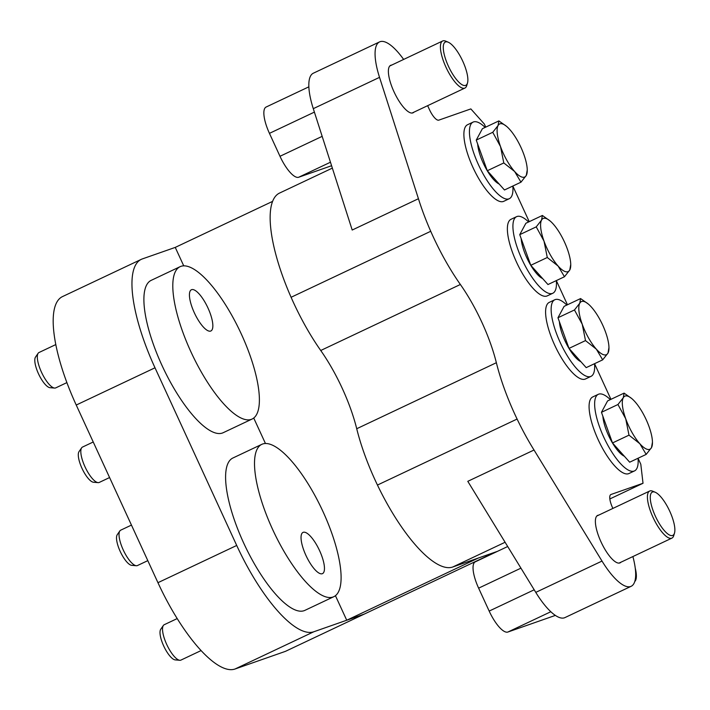 <?xml version="1.0" encoding="UTF-8"?>
<svg xmlns="http://www.w3.org/2000/svg" width="710" height="710" viewBox="0 0 710 710"><rect width="100%" height="100%" fill="white"/><g stroke="black" fill="none" stroke-linecap="round" stroke-linejoin="round"><path stroke-width="1.06" d="M332.351 168.11L279.518 193.084A108.311 34.187 64.7 0 0 291.091 297.286A107.476 33.92 64.7 0 0 320.734 350.491L460.373 284.488A107.476 33.92 -115.3 0 1 430.73 231.282A108.311 34.187 -115.3 0 1 418.438 198.72L352.204 230.031L313.287 108.665A52.167 16.472 -115.3 0 1 313.332 73.21L379.575 41.899A52.167 16.472 64.7 0 0 379.53 77.354L418.438 198.72M460.373 284.488A84.517 26.678 -115.3 0 1 496.361 362.721L356.722 428.733A84.517 26.678 64.7 0 0 320.734 350.491M497.497 551.333L452.749 567.006L505.094 542.262M356.722 428.733A107.476 33.92 64.7 0 0 377.454 485.054A108.311 34.187 64.7 0 0 452.749 567.006M534.026 450.016L602.009 561.069A52.167 16.472 64.7 0 0 631.163 586.291L564.929 617.602A52.167 16.472 -115.3 0 1 535.775 592.38L467.792 481.327L534.026 450.016A108.311 34.187 -115.3 0 1 517.093 419.051A107.476 33.92 -115.3 0 1 496.361 362.721M403.644 59.427A52.167 16.472 64.7 0 0 379.575 41.899M631.163 586.291A52.167 16.472 64.7 0 0 632.894 556.56M610.325 399.623A42.36 13.375 64.7 0 0 598.299 394.316A42.36 13.375 64.7 0 0 604.308 438.327A42.36 13.375 64.7 0 0 634.5 470.916A42.36 13.375 64.7 0 0 638.041 458.252L640.802 464.242L643.02 483.27L611.008 494.479A13.046 4.118 64.7 0 0 610.875 494.533A13.046 4.118 64.7 0 0 612.544 507.694L612.89 508.431M643.02 483.27L609.846 498.953M427.642 105.675L429.47 109.651A13.046 4.118 64.7 0 0 438.824 120.132L470.845 108.914L484.309 124.001L485.747 127.117M485.125 127.409A42.36 13.375 64.7 0 0 473.091 122.102A42.36 13.375 64.7 0 0 479.108 166.113A42.36 13.375 64.7 0 0 509.301 198.702A42.36 13.375 64.7 0 0 512.833 186.038L529.234 221.68M528.613 221.973A42.36 13.375 64.7 0 0 516.587 216.665A42.36 13.375 64.7 0 0 522.596 260.677A42.36 13.375 64.7 0 0 552.797 293.257A42.36 13.375 64.7 0 0 556.329 280.592L567.459 304.767M566.828 305.06A42.36 13.375 64.7 0 0 554.803 299.753A42.36 13.375 64.7 0 0 560.82 343.773A42.36 13.375 64.7 0 0 591.013 376.353A42.36 13.375 64.7 0 0 594.545 363.689L610.946 399.331M413.939 112.153A26.243 8.28 -115.3 0 1 413.078 112.792A26.243 8.28 -115.3 0 1 412.829 112.899A26.243 8.28 -115.3 0 1 394.192 92.211A26.243 8.28 -115.3 0 1 390.651 65.338A26.243 8.28 -115.3 0 1 391.68 65.08M620.939 562.213A26.243 8.28 -115.3 0 1 620.087 562.844A26.243 8.28 -115.3 0 1 619.83 562.95A26.243 8.28 -115.3 0 1 601.192 542.271A26.243 8.28 -115.3 0 1 597.651 515.398A26.243 8.28 -115.3 0 1 598.69 515.14M672.086 516.933A23.945 7.561 -115.3 0 1 674.5 533.077A23.945 7.561 -115.3 0 1 655.738 516.969A23.945 7.561 -115.3 0 1 655.197 492.243A23.945 7.561 -115.3 0 1 672.086 516.933M655.197 492.243L652.765 491.214A26.03 8.218 64.7 0 0 649.659 491.045A26.03 8.218 64.7 0 0 653.36 518.096A26.03 8.218 64.7 0 0 671.909 538.118A26.03 8.218 64.7 0 0 673.746 535.606L674.5 533.077M443.777 43.94A23.945 7.561 -115.3 0 1 448.196 42.192A23.945 7.561 -115.3 0 1 462.405 60.448A23.945 7.561 -115.3 0 1 467.499 83.017A23.945 7.561 -115.3 0 1 452.297 73.538A23.945 7.561 -115.3 0 1 443.777 43.94M448.196 42.192L445.765 41.162A26.03 8.218 64.7 0 0 442.658 40.985A26.03 8.218 64.7 0 0 440.963 43.07A26.03 8.218 64.7 0 0 448.099 71.506A26.03 8.218 64.7 0 0 464.908 88.058A26.03 8.218 64.7 0 0 466.745 85.555L467.499 83.017M207.968 307.98A22.8 7.198 -115.3 0 1 210.888 330.975A22.8 7.198 -115.3 0 1 194.318 312.755A22.8 7.198 -115.3 0 1 191.398 289.751A22.8 7.198 -115.3 0 1 207.968 307.98M180.083 266.694L151.177 280.361A84.259 26.598 64.7 0 0 163.14 367.895A84.259 26.598 64.7 0 0 223.188 432.709L252.103 419.042A84.259 26.598 64.7 0 0 241.32 334.028A84.259 26.598 64.7 0 0 180.083 266.694A84.259 26.598 64.7 0 0 192.046 354.228A84.259 26.598 64.7 0 0 252.103 419.042M305.93 555.406A22.8 7.198 -115.3 0 1 303.01 532.402A22.8 7.198 -115.3 0 1 319.58 550.632A22.8 7.198 -115.3 0 1 322.5 573.627A22.8 7.198 -115.3 0 1 305.93 555.406M261.795 444.345L232.889 458.012A84.259 26.598 64.7 0 0 243.663 543.017A84.259 26.598 64.7 0 0 304.901 610.36L333.815 596.693A84.259 26.598 64.7 0 0 321.852 509.15A84.259 26.598 64.7 0 0 261.795 444.345A84.259 26.598 64.7 0 0 272.578 529.349A84.259 26.598 64.7 0 0 333.815 596.693M495.695 551.963L364.23 614.106L346.737 620.238L335.439 595.681M265.451 443.502L253.727 418.03M183.739 265.851L175.255 247.399L272.596 201.383M346.737 620.238L478.203 558.096M364.23 614.106L285.455 651.345L235.01 669.015A107.476 33.92 -115.3 0 1 157.948 582.688L76.236 405.037A107.476 33.92 -115.3 0 1 62.48 296.602L141.254 259.372A107.476 33.92 64.7 0 0 155.002 367.798L236.714 545.457A107.476 33.92 64.7 0 0 313.776 631.776L364.23 614.106M141.254 259.372A107.476 33.92 64.7 0 1 142.293 258.937L175.255 247.399M473.091 122.102L467.544 124.729A42.36 13.375 64.7 0 0 473.561 168.74A42.36 13.375 64.7 0 0 503.754 201.32L509.301 198.702M516.587 216.665L511.031 219.284A42.36 13.375 64.7 0 0 517.049 263.295A42.36 13.375 64.7 0 0 547.241 295.884L552.797 293.257M554.803 299.753L549.256 302.38A42.36 13.375 64.7 0 0 555.273 346.391A42.36 13.375 64.7 0 0 585.466 378.98L591.013 376.353M598.299 394.316L592.743 396.934A42.36 13.375 64.7 0 0 598.761 440.954A42.36 13.375 64.7 0 0 628.953 473.534L634.5 470.916M507.694 546.514L475.292 561.832A26.084 8.236 64.7 0 0 478.629 588.155L489.172 611.079A26.084 8.236 64.7 0 0 507.881 632.033L555.362 615.401M308.859 86.833L266.108 107.041A26.084 8.236 64.7 0 0 269.445 133.356L279.988 156.289A26.084 8.236 64.7 0 0 298.697 177.243L331.588 165.723M635.237 568.089A26.084 8.236 -115.3 0 1 634.775 581.499M201.09 650.573L180.935 660.096A19.56 6.177 -115.3 0 1 179.79 660.282A19.56 6.177 -115.3 0 1 169.033 648.984A19.56 6.177 -115.3 0 1 163.344 625.483A19.56 6.177 -115.3 0 1 164.214 624.72L177.198 618.579M624.365 456.246A26.412 8.334 -115.3 0 1 611.621 441.496A26.412 8.334 -115.3 0 1 602.879 416.264M163.344 625.483L160.726 629.282A17.209 5.431 64.7 0 0 165.732 649.961A17.209 5.431 64.7 0 0 175.192 659.892L179.79 660.282M625.723 418.776L617.948 404.514L623.265 397.751A29.35 9.265 64.7 0 0 625.723 418.776A29.35 9.265 64.7 0 0 639.834 443.714L628.998 435.159L625.723 418.776M652.454 442.099L651.496 447.637L646.18 454.4L639.834 443.714A29.35 9.265 64.7 0 0 651.496 447.637A29.35 9.265 64.7 0 0 652.454 442.099A29.35 9.265 64.7 0 0 649.038 426.621A29.35 9.265 64.7 0 0 634.926 401.683A29.35 9.265 64.7 0 0 631.953 398.736A29.35 9.265 64.7 0 0 623.265 397.751L624.09 393.118L631.767 398.576M628.998 435.159L612.499 442.951L629.681 462.201L646.18 454.4M612.499 442.951L601.459 412.315L617.948 404.514M601.459 412.315L607.591 400.919L624.09 393.118M147.804 560.643L137.447 565.542A19.56 6.177 -115.3 0 1 136.302 565.728A19.56 6.177 -115.3 0 1 125.537 554.43A19.56 6.177 -115.3 0 1 119.857 530.929A19.56 6.177 -115.3 0 1 120.718 530.166L131.457 525.089M580.878 361.683A26.412 8.334 -115.3 0 1 568.124 346.942A26.412 8.334 -115.3 0 1 559.391 321.71M119.857 530.929L117.23 534.728A17.209 5.431 64.7 0 0 122.235 555.397A17.209 5.431 64.7 0 0 131.705 565.337L136.302 565.728M582.227 324.213L574.461 309.959L579.777 303.197A29.35 9.265 64.7 0 0 582.227 324.213A29.35 9.265 64.7 0 0 596.338 349.16L585.501 340.596L582.227 324.213M608.967 347.545L608 353.083L602.683 359.846L596.338 349.16A29.35 9.265 64.7 0 0 608 353.083A29.35 9.265 64.7 0 0 608.967 347.545A29.35 9.265 64.7 0 0 605.55 332.067A29.35 9.265 64.7 0 0 591.43 307.119A29.35 9.265 64.7 0 0 588.466 304.173A29.35 9.265 64.7 0 0 579.777 303.197L580.594 298.564L588.279 304.013M585.501 340.596L569.012 348.397L586.194 367.638L602.683 359.846M569.012 348.397L557.962 317.752L574.461 309.959M557.962 317.752L564.104 306.356L580.594 298.564M109.588 477.546L99.222 482.445A19.56 6.177 -115.3 0 1 98.086 482.631A19.56 6.177 -115.3 0 1 87.321 471.334A19.56 6.177 -115.3 0 1 81.632 447.832A19.56 6.177 -115.3 0 1 82.502 447.069L93.232 441.993M542.653 278.586A26.412 8.334 -115.3 0 1 529.909 263.845A26.412 8.334 -115.3 0 1 521.175 238.613M81.632 447.832L79.014 451.631A17.209 5.431 64.7 0 0 84.02 472.31A17.209 5.431 64.7 0 0 93.48 482.241L98.086 482.631M544.011 241.116L536.236 226.863L541.553 220.1A29.35 9.265 64.7 0 0 544.011 241.116A29.35 9.265 64.7 0 0 558.122 266.064L547.286 257.499L544.011 241.116M570.742 264.448L569.784 269.986L564.468 276.749L558.122 266.064A29.35 9.265 64.7 0 0 569.784 269.986A29.35 9.265 64.7 0 0 570.742 264.448A29.35 9.265 64.7 0 0 567.326 248.97A29.35 9.265 64.7 0 0 553.214 224.023A29.35 9.265 64.7 0 0 550.241 221.076A29.35 9.265 64.7 0 0 541.553 220.1L542.378 215.467L550.055 220.925M547.286 257.499L530.787 265.3L547.969 284.541L564.468 276.749M530.787 265.3L519.747 234.655L536.236 226.863M519.747 234.655L525.879 223.26L542.378 215.467M66.891 382.61L55.735 387.882A19.56 6.177 -115.3 0 1 54.59 388.068A19.56 6.177 -115.3 0 1 43.825 376.779A19.56 6.177 -115.3 0 1 38.145 353.269A19.56 6.177 -115.3 0 1 39.014 352.506L55.806 344.572M499.166 184.032A26.412 8.334 -115.3 0 1 486.412 169.282A26.412 8.334 -115.3 0 1 477.679 144.05M38.145 353.269L35.518 357.068A17.209 5.431 64.7 0 0 40.523 377.747A17.209 5.431 64.7 0 0 49.993 387.687L54.59 388.068M500.514 146.562L492.749 132.3L498.065 125.537A29.35 9.265 64.7 0 0 500.514 146.562A29.35 9.265 64.7 0 0 514.635 171.5L503.789 162.945L500.514 146.562M527.255 169.885L526.288 175.432L520.971 182.186L514.635 171.5A29.35 9.265 64.7 0 0 526.288 175.432A29.35 9.265 64.7 0 0 527.255 169.885A29.35 9.265 64.7 0 0 523.838 154.407A29.35 9.265 64.7 0 0 509.718 129.468A29.35 9.265 64.7 0 0 506.754 126.522A29.35 9.265 64.7 0 0 498.065 125.537L498.881 120.904L506.567 126.362M503.789 162.945L487.3 170.737L504.482 189.987L520.971 182.186M487.3 170.737L476.25 140.101L492.749 132.3M476.25 140.101L482.392 128.705L498.881 120.904M430.73 231.282L291.091 297.286M377.454 485.054L517.093 419.051M379.53 77.354L313.287 108.665M602.009 561.069L535.775 592.38M235.01 669.015L313.776 631.776M157.948 582.688L236.714 545.457M76.236 405.037L155.002 367.798M269.445 133.356L314.397 112.109M322.162 136.355L279.988 156.289M298.697 177.243L330.461 162.226M478.629 588.155L520.945 568.151M534.195 589.797L489.172 611.079M507.881 632.033L550.818 611.736M649.659 491.045L596.799 516.028M671.909 538.118L619.049 563.101M442.658 40.985L389.799 65.977M464.908 88.058L412.048 113.05"/></g></svg>
